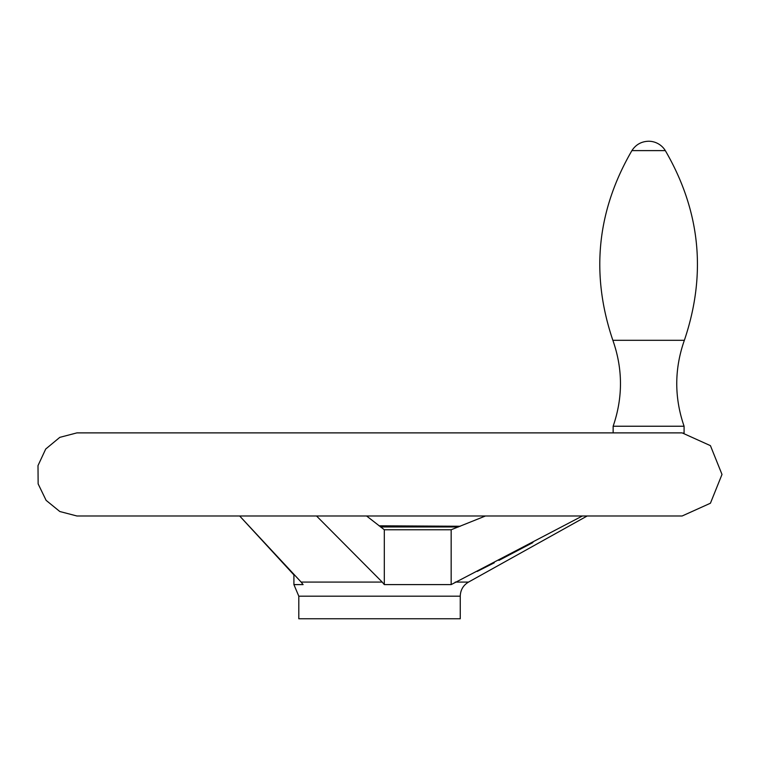 <?xml version="1.0" encoding="UTF-8"?>
<svg xmlns="http://www.w3.org/2000/svg" width="760" height="760" viewBox="0 0 760 760"><rect width="100%" height="100%" fill="white"/><g stroke="black" fill="none" stroke-linecap="round" stroke-linejoin="round"><path stroke-width="1.14" d="M485.478 515.983L451.164 529.758L384.313 529.758L366.586 515.983M301.131 582.075L239.656 515.983L293.911 574.902L293.911 584.601L303.098 584.601L301.131 582.075L382.204 582.075L384.313 584.601L451.164 584.601L582.397 515.983M532.893 542.573L498.892 560.405M494.285 562.78L477.223 571.415M451.164 529.758L451.164 584.601M316.53 515.983L382.204 582.075M384.313 529.758L384.313 584.601M298.803 596.182L460.256 596.182L460.256 618.764L298.803 618.764L298.803 596.182L293.911 584.601M460.256 526.253L379.041 525.806M682.147 432.887L710.429 445.654L722 474.44L710.429 503.225L682.147 515.983L76.903 515.983L59.812 511.518L46.113 500.356L38.142 483.892L38 465.604L45.724 449.017L59.812 437.351L76.903 432.887L681.9 432.887C684.808 433.048 684.808 433.048 681.9 432.887C684.808 433.048 684.808 433.048 681.9 432.887L77.045 432.887M683.544 432.972L684.086 433.01L684.086 426.236L613.139 426.236L613.139 432.887M631.902 150.613C635.844 144.581 641.411 141.455 648.612 141.236A19.57 19.57 0 0 1 665.323 150.613L631.902 150.613C596.837 210.966 590.491 274.198 612.864 340.309L684.361 340.309C674.31 368.923 674.225 397.565 684.086 426.236M460.256 596.182C460.465 589.978 463.229 585.276 468.54 582.075L455.24 582.075M458.403 526.975L380.57 526.975M612.864 340.309C622.915 368.923 623 397.565 613.139 426.236M684.361 340.309C706.733 274.198 700.387 210.966 665.323 150.613M76.903 515.983L682.081 515.983M468.54 582.075L587.186 515.983"/></g></svg>
